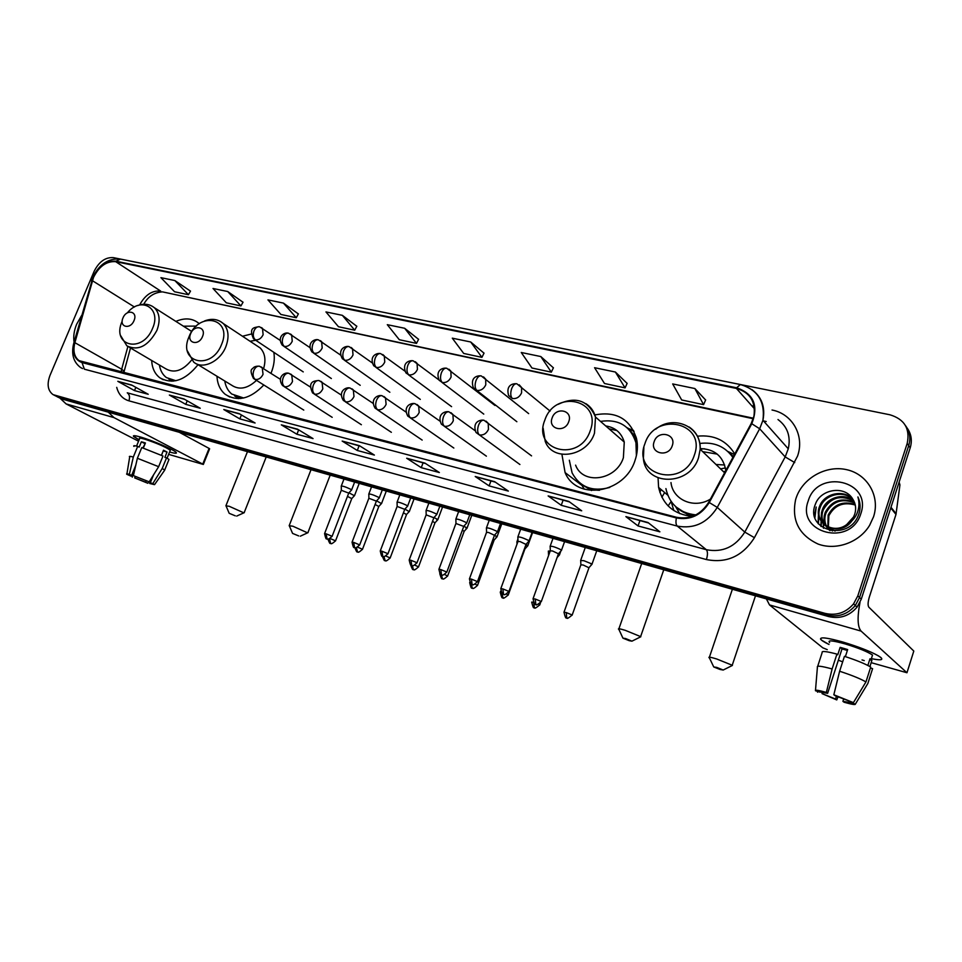 <?xml version="1.0" encoding="UTF-8"?>
<svg xmlns="http://www.w3.org/2000/svg" width="962" height="962" viewBox="0 0 962 962"><rect width="100%" height="100%" fill="white"/><g stroke="black" fill="none" stroke-linecap="round" stroke-linejoin="round"><path stroke-width="1.44" d="M658.068 477.898L658.597 487.421C662.746 504.822 674.025 514.478 692.424 516.402M561.94 454.437L565.091 472.582C576.515 501.094 624.735 493.542 634.992 460.521C637.553 453.126 638.083 445.875 636.567 438.792C630.086 418.867 616.185 410.918 594.865 414.935M216.979 376.25C217.388 384.018 220.13 390.031 225.192 394.288C237.446 402.104 250.324 399.002 263.816 384.992M270.995 373.268L271.344 372.414C274.074 365.416 274.904 358.718 273.833 352.32M151.671 360.473C152.08 368.121 154.798 373.893 159.824 377.777C172.547 384.824 185.281 380.459 198.028 364.694M659.824 492.255L661.183 489.61M251.238 334.042L242.472 336.243M734.764 453.956C726.442 440.476 713.996 434.559 697.45 436.183M199.29 323.725L199.026 323.485C192.701 318.218 184.981 317.52 175.878 321.392M57.275 396.825L61.724 398.941L828.691 616.582C839.922 619.143 849.374 615.993 857.058 607.13L861.267 599.206L910.208 447.823C912.397 440.452 911.315 433.79 906.986 427.837M56.349 396.344L826.875 614.983C838.142 617.556 847.618 614.393 855.326 605.483L859.547 597.534L908.705 445.622C910.906 438.227 909.824 431.541 905.47 425.577C909.824 431.541 910.906 438.227 908.705 445.622L859.547 597.534L855.326 605.483C847.618 614.393 838.142 617.556 826.875 614.983L58.441 397.246L53.98 395.117M76.683 324.158C74.074 330.459 73.196 336.447 74.074 342.123C73.196 336.447 74.074 330.459 76.683 324.158L81.554 315.596L76.683 324.158M796.103 498.051L795.658 499.47C791.365 520.153 798.845 535.016 818.097 544.059C836.146 550.769 859.355 542.484 869.636 525.288L873.556 516.762C880.374 496.212 867.423 474.146 846.656 469.672C825.985 464.887 802.609 478.174 796.103 498.051L795.658 499.47C791.365 520.153 798.845 535.016 818.097 544.059C836.146 550.769 859.355 542.484 869.636 525.288L873.556 516.762C880.374 496.212 867.423 474.146 846.656 469.672C825.985 464.887 802.609 478.174 796.103 498.051M93.53 277.393C99.146 266.27 106.541 261.027 115.693 261.664L736.411 388.432C750.035 392.424 755.879 401.683 753.931 416.209L751.202 423.496L708.693 502.272C700.793 514.718 690.103 519.733 676.623 517.303L79.04 360.642C74.23 356.83 72.847 350.841 74.868 342.676L93.53 277.393M93.17 277.309L74.483 342.664C72.126 353.138 74.639 359.776 82.023 362.578L676.394 517.953C690.211 520.442 701.178 515.307 709.271 502.537L751.791 423.737C758.777 405.711 753.715 393.735 736.627 387.794L115.885 261.195C106.505 260.546 98.942 265.909 93.17 277.309M705.627 400L694.865 388.54L672.678 383.934L681.673 399.964L703.583 404.641L705.663 399.915M627.128 383.405L615.391 372.029L594.576 367.712L604.497 383.501L625.059 387.878L627.164 383.321M553.39 367.821L540.812 356.553L521.26 352.489L531.974 368.025L551.322 372.15L553.427 367.749M484.006 353.162L470.695 341.991L452.296 338.167L463.696 353.451L481.926 357.347L484.042 353.09M190.488 291.125L174.856 280.555L160.919 277.657L174.579 291.763L188.432 294.721L190.524 291.065M243.013 302.224L227.705 291.522L213.011 288.48L226.347 302.814L240.933 305.928L243.049 302.164M298.364 313.925L283.441 303.102L267.941 299.879L280.892 314.454L296.284 317.737L298.4 313.865M356.806 326.274L342.34 315.332L325.95 311.928L338.468 326.731L354.713 330.207L356.842 326.202M418.578 339.333L404.653 328.27L387.301 324.675L399.302 339.718L416.498 343.386L418.614 339.261M907.19 443.422C910.256 428.763 904.508 419.216 889.946 414.79L113.396 257.636C105.435 257.094 99.014 261.664 94.12 271.344L49.988 375.42C46.753 384.259 47.775 390.668 53.054 394.636L825.047 613.371C836.339 615.957 845.851 612.77 853.595 603.823L857.827 595.851L907.19 443.422L910.208 447.823M494.66 481.673L508.345 491.077L489.117 485.906L475.216 476.503L494.66 481.673M568.843 501.43L581.697 510.798L561.243 505.303L548.136 495.923L568.843 501.43M647.979 522.51L659.872 531.806L638.046 525.949L625.877 516.618L647.979 522.51M297.547 429.184L313.059 438.588L296.933 434.259L281.301 424.855L297.547 429.184M239.153 413.636L255.098 423.003L239.839 418.903L223.797 409.547L239.153 413.636M183.922 398.929L200.228 408.261L185.774 404.377L169.372 395.057L183.922 398.929M131.602 384.992L148.22 394.276L134.5 390.596L117.809 381.325L131.602 384.992M424.963 463.119L439.369 472.534L421.26 467.676L406.685 458.249L424.963 463.119M359.379 445.659L374.386 455.074L357.311 450.481L342.159 441.065L359.379 445.659M357.311 450.481L359.091 445.851M360.149 446.14L342.159 441.065M421.26 467.676L423.064 462.902M425.709 463.6L406.685 458.249M134.5 390.596L135.834 387.361M132.335 385.401L117.809 381.325M185.774 404.377L187.229 400.817M184.68 399.362L169.372 395.057M239.839 418.903L241.426 414.971M239.923 414.093L223.797 409.547M296.933 434.259L298.665 429.858M298.34 429.665L281.301 424.855M638.046 525.949L639.898 520.67M648.592 522.991L625.877 516.618M561.243 505.303L563.071 500.204M569.504 501.911L548.136 495.923M489.117 485.906L490.933 480.976M495.358 482.154L475.216 476.503M404.653 328.27L416.498 343.386M342.34 315.332L354.713 330.207M283.441 303.102L296.284 317.737M227.705 291.522L240.933 305.928M174.856 280.555L188.432 294.721M470.695 341.991L481.926 357.347M540.812 356.553L551.322 372.15M615.391 372.029L625.059 387.878M694.865 388.54L703.583 404.641M139.093 439.911L133.369 436.039C133.429 435.353 135.822 435.69 140.536 437.037C151.154 440.055 170.707 448.292 175.168 451.587C177.922 453.667 176.058 453.799 169.589 451.996C175.084 453.547 177.273 453.667 176.13 452.356C173.954 449.723 152.212 440.343 140.536 437.037C134.836 435.413 132.552 435.257 133.706 436.58L139.093 439.911M60.173 398.34L66.113 403.92L138.564 441.209M108.273 412.145L113.985 417.604L202.766 464.093L209.079 448.412L179.269 432.287M209.079 448.412L209.632 448.785L203.331 464.454L168.627 454.365M146.2 480.832L145.635 482.215L134.716 477.91L135.281 476.527M131.409 475.384L131.085 476.166L130.026 475.493L131.602 475.432L135.738 465.355M142.881 447.931L145.154 443.626M136.556 446.079L139.562 438.78C138.72 437.818 140.392 437.926 144.54 439.117C156.565 443.061 165.163 446.765 170.31 450.216L170.046 450.865M133.958 446.416C133.105 445.514 134.343 445.502 137.698 446.356L139.177 447.114L141.366 441.798L143.23 442.304L145.418 442.989L143.326 448.088M153.535 474.903L150.312 482.804L152.814 483.597L162.217 468.482L166.558 457.84L164.899 457.347L167.051 452.044L163.504 450.204L161.436 455.279M141.763 447.57L162.999 456.024L158.646 466.69L149.206 481.842L133.393 475.613L137.374 458.261L141.763 447.57M166.558 457.84L168.987 459.451L168.699 460.161M137.698 446.356L133.321 457.034L129.353 474.35L131.602 475.432M129.617 456.986C128.74 456.12 129.978 456.144 133.321 457.034M137.374 458.261L158.646 466.69M162.217 468.482L164.742 470.105L164.322 470.695M131.085 476.166L126.864 474.326C126.094 473.689 126.924 473.689 129.353 474.35M133.393 475.613L149.206 481.842M152.814 483.597L154.533 484.656L149.651 483.477L152.429 476.671M150.312 482.804L151.299 483.441L149.651 483.477M145.635 482.215L147.835 483.273L148.797 481.709M147.835 483.273L134.716 477.91M133.802 470.069L132.263 477.14M161.52 455.327L163.227 450.889M141.366 441.798L144.697 443.518M163.299 450.937L167.051 452.044M235.281 515.824L229.184 513.311L235.281 515.824M225.89 505.832L229.245 506.301L243.867 512.854M134.031 320.562C138.155 311.327 126.539 308.694 122.956 317.989C118.807 327.164 130.399 329.942 134.031 320.562M191.835 331.457L189.225 329.882M196.38 326.094L183.429 326.19M168.651 378.98L173.569 381.132M159.403 365.031C160.281 370.478 162.602 374.663 166.366 377.561L175.878 380.748M129.353 347.318L165.62 368.699C174.23 373.617 182.888 370.743 191.606 360.065M298.689 535.918L292.568 533.405L298.689 535.918M289.165 525.721L292.917 526.238L307.575 532.852M202.513 336.508C206.71 326.924 194.264 324.11 190.644 333.742C186.412 343.254 198.833 346.224 202.513 336.508M263.612 368.518C266.113 359.896 264.995 353.066 260.257 348.003L256.205 345.322M255.736 340.271L250.06 341.257M234.524 395.875L240.753 398.496M224.759 381C225.649 386.532 227.982 390.885 231.758 394.035L243.687 398.003M196.957 364.045L231.421 385.065C239.105 390.295 247.462 388.744 256.493 380.387M629.172 640.668L631.95 641.161L625.528 638.515L622.943 638.167L629.172 640.668M618.698 629.376C617.568 628.342 619.744 628.667 625.216 630.314L640.62 636.603L640.019 637.169M568.722 421.717C573.268 410.293 555.892 406.361 552.152 417.869C547.546 429.196 564.91 433.345 568.722 421.717M575.589 465.139C582.876 485.257 616.329 480.435 623.388 457.708L624.266 442.087C621.44 432.792 615.259 427.405 605.723 425.95M636.387 455.76L635.966 442.785C630.435 425.901 618.614 418.771 600.492 421.392M637.385 445.153L637.097 443.783C635.569 437.494 632.467 432.347 627.801 428.33M616.931 430.555L608.994 428.799M668.133 505.916L671.115 501.467M661.88 497.222L664.634 492.532M581.156 483.994C586.339 488.107 592.448 490.211 599.482 490.307M569.324 460.221L572.113 472.919C579.966 487.241 592.52 492.087 609.776 487.433M584.283 489.201L581.301 484.307M606.012 426.19L606.926 426.118M628.138 428.415L633.537 430.447M720.009 669.456L723.196 670.033L716.726 667.387L713.744 666.967L720.009 669.456M709.198 657.84C707.948 656.709 710.449 657.082 716.69 658.97L732.214 665.247L731.541 665.872M672.222 445.803C676.839 433.85 657.912 429.569 654.172 441.606C649.482 453.451 668.398 457.972 672.222 445.803M725.805 470.562C723.304 456.373 714.766 449.05 700.192 448.593M732.876 457.443C725.047 446.404 714.032 441.738 699.843 443.458M733.02 457.178L729.316 452.898M724.663 464.995L716.005 464.49M717.291 454.136L702.705 451.647M725.42 467.917L720.586 468.915M725.492 471.139L723.568 471.789M677.14 507.912C681.986 512.133 687.746 514.682 694.42 515.596M665.908 488.588C669.432 504.232 679.412 513.011 695.839 514.898M670.983 482.563C672.763 499.915 694.179 509.247 710.377 499.134M679.749 513.66L675.625 506.625M700.24 449.266L704.28 448.725M733.597 456.12L732.635 455.747M727.897 451.503L734.463 454.521M354.401 495.743L348.978 492.797M351.767 498.617L347.474 496.38M381.457 503.583L376.587 500.829M378.8 506.493L375.096 504.473M409.199 511.628L404.906 509.078M406.529 514.586L403.439 512.782M390.103 558.116L406.613 514.345L409.451 511.351M436.736 519.757L437.878 519.54L434.018 517.568M434.968 522.871L432.515 521.32M466.005 528.234L467.087 527.982L463.961 526.322M464.153 531.385L462.373 530.11M496.055 536.94L497.138 536.712L494.588 535.281M494.119 540.127L493.037 539.165M526.899 545.875L527.934 545.622L525.986 544.468M517.893 541.666L516.847 541.967M558.585 555.05L559.571 554.773L558.369 553.992M550.216 550.973L548.316 551.106M591.149 564.49L591.678 563.864L583.886 560.69L580.639 560.497M588.96 567.772L583.188 565.007L580.844 564.85L564.057 612.024M351.419 490.187L350.853 489.333C345.43 486.772 342.219 485.75 341.209 486.231M348.737 493.121L341.294 490.271L324.639 533.441M332.058 536.459L348.821 492.893L351.671 489.911M379.088 498.148L378.583 497.306C373.076 494.708 369.805 493.662 368.759 494.179M376.382 501.118L368.855 498.256L352.128 542.015M407.467 506.313L407.022 505.483C401.431 502.837 398.1 501.791 397.017 502.32M404.737 509.331L397.126 506.445L380.315 550.817M436.604 514.694L436.219 513.888C430.543 511.195 427.14 510.125 426.022 510.678M433.85 517.76L426.142 514.862L409.259 559.848M466.522 523.292L466.197 522.51C460.437 519.769 456.962 518.686 455.796 519.264M463.744 526.406L455.928 523.496L438.985 569.119M446.765 572.258L463.852 526.142L466.81 522.967M497.246 532.13L496.993 531.361C491.137 528.571 487.602 527.477 486.375 528.078M494.456 535.293L488.588 532.479L486.531 532.371L469.504 578.655M528.823 541.221L528.631 540.464C522.679 537.626 519.071 536.519 517.784 537.133M526.01 544.432L520.129 541.594L517.965 541.474L500.877 588.443M561.279 550.553L561.147 549.819C555.11 546.933 551.418 545.803 550.072 546.44M558.441 553.811L552.549 550.973L550.264 550.841L533.116 598.508M829.016 644.444C824.013 642.063 821.187 640.259 820.538 639.033C820.382 636.82 827.885 637.83 843.037 642.075C858.477 646.741 870.297 651.346 878.474 655.88C884.595 659.848 882.226 660.774 871.368 658.657C880.531 660.497 883.657 660.076 880.747 657.407C873.965 652.801 861.387 647.691 843.037 642.075C825.42 637.217 818.265 636.591 821.572 640.187L829.016 644.444M766.401 598.893L769.504 604.93L822.763 647.799L827.26 649.639M860.004 602.368C857.154 617.327 857.515 626.899 861.086 631.096L906.962 672.751L913.804 651.07L868.806 607.154C867.712 605.447 867.88 602.116 869.311 597.149L895.983 514.454L890.776 507.912M906.962 672.751L871.163 662.662M864.249 660.605L862.024 659.944M899.121 482.082L899.939 484.908L895.983 514.454M836.471 696.151L835.533 699.037L822.053 693.626L822.546 692.099M820.033 691.991L827.621 693.337L842.003 648.917L847.378 650.444M829.629 642.58C827.248 639.958 832.455 640.427 845.249 643.951C858.525 648.027 867.628 651.731 872.522 655.062L871.969 656.781M817.7 666.281L822.161 652.573C821.344 650.769 826.262 651.274 836.928 654.1L837.758 654.773L840.151 647.366L843.806 648.4L847.654 649.578L845.382 656.625M869.913 666.57L871.897 660.365L870.009 658.729L867.856 665.451M844.444 656.324C856.589 660.281 865.343 663.864 870.706 667.051L865.956 681.926L853.414 702.633L835.1 695.682L833.838 694.756L839.622 671.236L844.444 656.324M851.009 701.875L850.769 702.645L855.374 704.088L867.856 683.465L872.594 668.65L870.406 668.001M872.594 668.65L872.354 669.42M836.928 654.1L832.118 668.963L826.346 692.412L827.621 693.337M815.487 690.355L817.411 667.147C816.558 665.451 821.464 666.053 832.118 668.963M839.622 671.236C851.779 675.24 860.545 678.799 865.956 681.926M867.856 683.465L867.387 684.235M819.973 692.147L815.463 690.728C815.115 689.706 818.746 690.271 826.346 692.412M833.838 694.756L853.414 702.633M855.374 704.088C855.471 705.026 851.719 704.412 844.131 702.248L842.904 701.358L843.71 698.881M850.769 702.645L842.904 701.358M842.664 661.832L838.347 660.209M835.533 699.037L836.76 699.927L838.07 696.716M836.76 699.927L822.053 693.626M817.616 691.413L817.556 692.219M840.151 647.366L842.003 648.917M869.696 659.704L871.897 660.365M829.833 530.519L828.991 529.232M828.739 528.775L828.054 527.332M827.861 526.827L828.162 515.067C834.006 504.244 843.013 500.721 855.158 504.497M830.098 530.639L829.424 529.509M829.184 529.052L828.547 527.561M828.366 527.044L828.847 515.812C834.511 505.218 843.325 501.623 855.278 505.026M829.929 530.603L827.356 527.994M827.043 527.585L826.202 526.274M825.937 525.817C823.821 521.548 823.568 517.159 825.168 512.626L825.384 512.073C832.046 500.336 841.762 497.138 854.521 502.477M829.725 530.555L827.741 528.318M827.452 527.897L826.647 526.563M826.406 526.082C824.506 521.933 824.326 517.7 825.865 513.383L826.081 512.818C832.527 501.31 842.075 498.027 854.701 502.958M835.064 531.084L824.542 525.024M824.23 524.603C821.139 519.997 820.514 514.995 822.366 509.607L822.582 509.042C826.875 497.546 843.77 492.484 853.667 500.601M832.479 530.988L824.939 525.36M824.638 524.927C821.801 520.382 821.283 515.524 823.075 510.365L823.292 509.8C830.615 497.402 840.812 494.48 853.895 501.058M846.704 524.567L853.583 516.931L854.749 514.153C856.384 508.742 855.747 503.751 852.813 499.194C844.925 484.992 820.61 489.057 815.451 504.076C804.208 530.254 848.604 542.219 858.429 515.175L858.91 513.84C860.749 507.936 860.413 502.296 857.912 496.945C859.595 502.717 859.222 508.405 856.781 513.997C854.581 518.71 851.226 522.234 846.704 524.567C832.972 535.173 813.094 521.681 819.528 506.541L819.744 505.976C824.254 493.494 843.433 489.081 852.657 498.941M851.959 520.839C840.03 537.95 812.674 525.168 820.249 507.311L820.466 506.746C824.915 494.552 843.421 489.923 852.885 499.29M808.224 500.974C795.802 533.164 850.901 547.414 860.822 513.696C872.654 480.615 817.496 468.193 808.224 500.974M814.91 517.748L816.185 507.022L814.417 515.981M818.458 523.953L819.023 510.064M821.175 526.563L821.837 513.071M823.652 528.222L823.183 523.701L824.602 516.041M818.073 523.496L818.674 509.68M820.851 526.298L821.488 512.698M823.352 528.054L824.266 515.68M61.724 398.941L55.147 395.538M861.267 599.206L857.827 595.851M828.691 616.582L825.047 613.371M115.693 261.664L160.702 291.089C152.176 290.271 145.166 294.889 139.646 304.918M772.029 410.016C792.327 413.756 804.845 435.69 797.546 456.084L754.424 537.686C742.664 556.204 726.647 563.504 706.409 559.559L128.884 400.817C122.643 398.929 118.591 394.444 116.715 387.361M751.791 423.737L759.667 428.763L785.184 456.914L788.275 448.809C790.944 436.507 787.517 426.743 777.993 419.528M73.858 342.881L91.991 280.688M676.394 517.953C675.613 521.981 675.901 524.699 677.248 526.082L84.379 369.204L82.023 362.578M709.271 502.537L717.267 507.407C707.407 522.943 694.059 529.172 677.248 526.082L706.324 549.699C722.558 552.801 735.389 546.921 744.792 532.094L785.184 456.914L794.732 462.59M82.528 368.566L80.495 367.448C73.473 362.133 71.176 354.208 73.629 343.674L74.483 342.664M751.875 389.55C761.808 396.981 765.499 407.239 762.926 420.298L759.667 428.763L717.267 507.407L744.792 532.094L754.424 537.686M736.627 387.794L740.367 384.547C757.755 389.658 765.271 401.575 762.926 420.298L788.275 448.809M740.151 384.499L120.515 259.103L115.885 261.195M751.767 405.76L754.172 406.265M128.884 400.817C130.098 397.174 129.557 394.504 127.261 392.809L706.324 549.699C707.804 551.503 707.84 554.785 706.409 559.559M736.411 388.432L754.497 408.838M753.402 418.229L162.939 291.967M92.364 280.676L134.452 307.01M74.868 342.676L121.681 369.228L121.068 372.234M127.874 346.548L121.681 369.228L124.182 371.284L123.737 372.931M123.809 372.595L130.507 348.003M342.652 441.293L359.656 445.827L342.725 441.317M281.806 425.084L297.835 429.353L281.878 425.108M239.454 413.804L224.386 409.8M407.166 458.477L425.228 463.287L407.239 458.501M475.673 476.719L494.901 481.842L475.745 476.743M548.568 496.139L569.071 501.599L548.641 496.164M626.286 516.834L648.196 522.679L626.346 516.859M113.985 417.604L66.113 403.92M122.198 321.128C110.798 346.079 142.592 354.1 152.621 328.258C161.736 308.068 140.945 295.911 127.321 312.89M120.683 335.69L126.888 345.863C138.251 351.226 148.256 346.067 156.902 330.387C160.498 320.623 159.656 313.071 154.389 307.732L152.14 306.169M169.613 379.557L171.97 381.265M221.585 344.432C232.984 318.037 198.725 310.606 188.997 336.796C177.369 362.638 211.424 371.236 221.585 344.432M187.446 350.986L193.627 362.013C202.297 370.057 220.238 361.604 225.89 346.597C229.389 336.977 228.559 329.317 223.4 323.629L220.502 321.488M235.245 396.332L238.552 398.641M590.199 430.844C602.452 399.35 554.785 389.021 544.805 420.202C532.106 450.901 579.617 462.89 590.199 430.844M543.145 428.21L545.201 441.33C552.537 462.085 587.036 456.806 594.48 433.213L595.502 417.039C593.939 411.159 590.704 406.673 585.798 403.607M580.459 483.465L591.462 490.56M636.195 437.241L627.152 427.741M694.311 455.254C706.733 422.306 654.894 411.063 644.925 443.674C631.974 475.745 683.693 488.792 694.311 455.254M643.867 447.45L643.398 458.537C645.442 486.351 689.922 486.291 698.544 457.671L700.18 449.218C700.336 439.49 696.62 432.07 689.032 426.936M675.997 506.962L690.331 516.257M733.357 456.553L728.27 451.839M280.134 340.356L259.548 326.779C257.275 326.407 255.435 327.765 254.004 330.868C252.705 334.872 253.174 337.866 255.423 339.839C258.706 340.175 261.267 338.456 263.131 334.692L262.482 328.343L261.46 327.573M259.187 326.707C254.124 327.561 248.497 327.441 253.511 338.792L255.423 339.839M327.946 539.069C330.772 546.705 330.062 541.738 330.579 543.362L329.557 538.852M335.485 540.981L335.546 540.824C329.617 546.2 331.168 542.315 330.579 543.362L330.688 543.398M351.839 498.4L335.546 540.824L330.207 538.564M309.884 347.559L288.552 333.201C286.303 332.84 284.463 334.223 283.032 337.373C281.722 341.438 282.167 344.468 284.379 346.452C287.746 346.801 290.368 345.057 292.244 341.245L291.63 334.896L290.5 334.018M288.191 333.129C284.656 332.046 276.515 336.556 282.311 345.274L284.379 346.452M354.822 547.606C357.768 555.194 356.95 550.228 357.491 551.851L356.409 547.667M362.446 549.446L362.506 549.278C356.529 554.737 358.092 550.805 357.491 551.851L357.599 551.887M378.884 506.277L362.506 549.278L357.732 547.21M340.536 355.05L318.374 339.814C316.149 339.454 314.321 340.873 312.89 344.059C311.556 348.184 311.989 351.25 314.165 353.258C317.628 353.619 320.31 351.864 322.198 347.979L321.633 341.666L320.37 340.644M318.013 339.742C314.478 338.732 306.337 343.001 311.916 351.936L314.165 353.258M382.395 556.252C385.341 563.936 384.572 558.934 385.089 560.569L383.994 556.589M385.966 556.084L390.163 557.948C384.139 563.491 385.702 559.499 385.089 560.569L385.197 560.605M372.174 362.866L349.062 346.609C346.873 346.26 345.045 347.703 343.614 350.95C342.268 355.134 342.664 358.237 344.805 360.257C348.364 360.63 351.106 358.85 353.018 354.918L352.513 348.653L351.106 347.462M348.713 346.536C345.298 345.707 337.073 349.23 342.376 358.754L344.805 360.257M410.69 564.971C413.552 573.015 412.951 567.833 413.407 569.516L412.325 565.644M418.47 567.015L418.542 566.834C412.47 572.474 414.009 568.422 413.407 569.516L413.516 569.54M435.064 522.631L418.542 566.834L414.935 565.211M404.87 371.091L380.651 353.607C378.487 353.27 376.683 354.737 375.24 358.032C373.893 362.289 374.254 365.428 376.358 367.46C380.014 367.857 382.816 366.053 384.752 362.049L384.307 355.868L382.744 354.497M380.315 353.535C376.876 352.789 368.711 356.036 373.701 365.752L376.358 367.46M439.778 573.737C442.352 582.407 442.159 576.947 442.46 578.679L441.414 574.819M447.583 576.154L447.655 575.961C441.522 581.697 443.073 577.585 442.46 578.679L442.568 578.715M464.249 531.132L447.655 575.961L444.684 574.579M438.888 379.894L413.179 360.822C411.051 360.485 409.259 361.989 407.816 365.344C406.445 369.648 406.794 372.835 408.838 374.879C412.614 375.288 415.476 373.46 417.424 369.408L417.075 363.347L415.331 361.724M412.854 360.75C409.487 360.185 401.37 362.722 405.94 372.919L408.838 374.879M469.697 582.443L469.697 582.635C471.801 592.063 472.198 586.315 472.294 588.107L472.39 588.131M477.477 585.533L477.549 585.329C471.368 591.161 472.919 586.988 472.294 588.107L471.32 584.114M494.215 539.862L477.549 585.329L475.228 584.211M494.961 405.471L446.705 368.242C444.6 367.917 442.833 369.456 441.378 372.859C440.007 377.248 440.307 380.459 442.316 382.515C446.2 382.948 449.122 381.108 451.094 376.984L450.841 371.091L448.905 369.192M446.368 368.181C443.001 367.7 435.028 369.853 439.141 380.267L442.316 382.515M501.01 592.159L500.276 592.243C502.465 601.791 502.813 595.959 502.922 597.775L502.056 593.506M508.176 595.165L506.589 594.107M528.655 413.612L481.24 375.901C479.184 375.577 477.441 377.152 475.986 380.615C474.591 385.065 474.867 388.323 476.815 390.392C480.808 390.849 483.802 388.973 485.786 384.788L485.678 379.136L483.513 376.876M480.928 375.829C477.537 375.529 469.793 377.068 473.34 387.77L476.815 390.392M533.249 602.224L531.697 602.104C533.946 611.796 534.283 605.88 534.391 607.707L533.694 602.97M539.706 605.05L538.816 604.304M550.096 411.087L516.871 383.79C514.85 383.489 513.119 385.089 511.664 388.612C510.257 393.133 510.497 396.44 512.385 398.521C516.51 398.989 519.576 397.102 521.584 392.845L521.596 387.506L519.203 384.8M516.558 383.73C513.095 383.465 505.639 384.824 508.597 395.442L512.385 398.521M566.281 612.578L563.985 612.241C566.281 622.041 566.63 616.065 566.738 617.917L566.281 612.578L572.198 614.995L589.069 567.484M572.125 615.223L572.198 614.995C564.622 621.464 567.772 616.45 566.738 617.917M326.142 533.814L332.118 536.291C326.106 541.786 327.621 537.83 327.044 538.888L326.142 533.814L324.579 533.609C326.479 542.676 326.924 537.169 327.044 538.888L327.164 538.924M280.327 379.281L259.572 366.245C257.227 365.837 255.315 367.243 253.824 370.49C252.513 374.543 252.982 377.525 255.255 379.449C258.574 379.834 261.171 378.126 263.047 374.302L262.229 367.628L261.267 366.943M259.223 366.173C255.892 366.053 253.691 366.871 252.633 368.614C250.348 369.528 250.637 372.823 253.511 378.511L255.255 379.449M359.62 545.069L359.692 544.889C353.619 550.468 355.146 546.464 354.557 547.534L353.703 542.4L352.056 542.195C354.004 551.37 354.449 545.791 354.557 547.534L354.677 547.57M310.353 387.025L288.901 373.304C286.58 372.907 284.668 374.338 283.177 377.633C281.854 381.746 282.299 384.764 284.536 386.688C287.951 387.109 290.608 385.377 292.496 381.493L291.702 374.807L290.632 374.026M288.552 373.232C284.8 371.909 276.371 377.116 282.636 385.642L284.536 386.688M376.467 500.877L359.692 544.889L353.703 542.4M387.902 553.896L387.975 553.715C381.866 559.391 383.381 555.314 382.78 556.409L381.974 551.226L380.255 550.998C382.251 560.293 382.684 554.641 382.78 556.409L382.9 556.445M341.269 395.057L319.071 380.567C316.775 380.17 314.875 381.649 313.384 384.98C312.037 389.165 312.47 392.219 314.67 394.155C318.169 394.588 320.887 392.833 322.799 388.888L322.042 382.215L320.839 381.301M318.723 380.495C313.804 380.94 307.347 381.601 312.59 392.965L314.67 394.155M404.834 509.078L387.975 553.715L381.974 551.226M416.943 562.962L417.015 562.758C410.846 568.53 412.373 564.405 411.76 565.512L411.002 560.281L409.187 560.04C411.243 569.456 411.664 563.72 411.76 565.512L411.88 565.548M373.136 403.391L350.12 388.047C347.859 387.65 345.971 389.153 344.468 392.544C343.121 396.789 343.518 399.891 345.683 401.827C349.278 402.284 352.056 400.505 353.992 396.512L353.294 389.875L351.936 388.792M349.783 387.963C346.092 386.856 337.59 391.269 343.398 400.481L345.683 401.827M433.958 517.496L417.015 562.758L411.002 560.281M440.812 569.576L446.837 572.065C440.608 577.934 442.147 573.737 441.522 574.855L440.812 569.576L438.912 569.324C441.029 578.859 441.402 573.039 441.522 574.855L441.642 574.891M406 412.073L382.094 395.731C379.87 395.358 377.994 396.897 376.491 400.348C375.12 404.653 375.493 407.78 377.609 409.74C381.325 410.209 384.151 408.405 386.111 404.353L385.485 397.787L383.958 396.512M381.758 395.659C378.078 394.648 369.6 398.713 375.108 408.189L377.609 409.74M477.392 581.818L477.477 581.613C471.2 587.578 472.715 583.321 472.089 584.463L471.44 579.124L469.432 578.859C471.584 588.503 471.969 582.623 472.089 584.463L472.21 584.487M439.947 421.14L415.031 403.667C412.842 403.294 410.99 404.87 409.475 408.369C408.092 412.746 408.441 415.921 410.509 417.881C414.321 418.374 417.219 416.558 419.192 412.433L418.674 405.976L416.955 404.473M414.706 403.595C411.111 402.753 402.633 406.108 407.756 416.089L410.509 417.881M494.564 535.016L477.477 581.613L471.44 579.124M508.874 591.642L508.958 591.426C502.621 597.498 504.136 593.181 503.511 594.324L502.91 588.936L500.793 588.66C502.97 598.4 503.415 592.496 503.511 594.324L503.619 594.36M475.108 430.711L448.977 411.832C446.825 411.483 444.997 413.083 443.482 416.654C442.075 421.091 442.388 424.302 444.408 426.274C448.34 426.791 451.31 424.951 453.294 420.755L452.898 414.466L450.95 412.674M448.665 411.76C444.961 410.978 436.688 414.213 441.378 424.182L444.408 426.274M526.118 544.131L508.958 591.426L502.91 588.936M535.269 599.025L533.032 598.737C535.281 608.609 535.714 602.621 535.798 604.473L535.269 599.025L541.329 601.515L558.549 553.511M531.565 455.88L483.982 420.262C481.878 419.925 480.062 421.56 478.535 425.18C477.128 429.701 477.405 432.948 479.377 434.932C483.429 435.461 486.459 433.597 488.468 429.341L488.203 423.292L486.014 421.128M483.682 420.19C480.074 419.612 471.933 421.969 476.01 432.467L479.377 434.932M541.245 601.743L541.329 601.515C533.694 608.044 536.82 602.994 535.798 604.473M861.086 631.096L769.504 604.93M890.98 507.275L896.139 513.756M899.939 484.908L898.736 483.297M667.736 495.165L658.597 487.421M581.842 485.353L565.091 472.582M229.774 397.029L225.192 394.288M163.215 379.737L159.824 377.777M857.058 607.13L853.595 603.823M92.436 277.85L91.342 280.94M92.653 277.345C99.23 264.273 108.405 258.165 120.19 259.043M79.04 360.642L80.724 361.568M143.747 304.257C148.004 296.536 154.245 292.412 162.47 291.871L753.246 418.735M766.197 421.512L763.491 420.923M239.442 413.804L224.314 409.776M167.087 458.152L170.31 450.216M164.682 470.057L168.987 459.451M126.936 473.845L129.678 457.046M154.533 484.656L164.742 470.105M236.712 516.077L244.324 512.638M266.209 456.962L244.216 512.542M191.799 331.517L154.389 307.732C149.615 303.992 144.059 303.27 137.71 305.567M247.462 451.647L226.022 505.495M229.112 513.131L226.058 505.952M300.3 536.195L308.093 532.611M330.207 475.12L307.96 532.503M260.257 348.003L223.4 323.629C218.109 319.083 211.832 318.182 204.581 320.935M311.027 469.684L289.309 525.348M292.484 533.213L289.346 525.853M631.95 641.161L640.824 636.76M663.768 569.781L640.62 636.603M624.266 442.087L595.502 417.039C588.107 400.216 575.589 396.007 557.96 404.413M637.097 443.783L635.966 442.785M641.69 563.516L618.903 628.775M671.103 501.491L673.857 510.569M622.799 637.854L618.963 629.557M634.066 431.481L627.188 427.765M723.196 670.033L732.431 665.427M755.495 595.803L732.214 665.247M724.602 472.787L700.18 449.218C701.526 426.467 673.34 414.321 655.687 429.22M732.383 589.249L709.415 657.19M713.588 666.63L709.487 658.044M733.128 456.289L728.342 451.912M359.223 483.357L354.581 495.442M303.246 371.897L254.81 339.658M351.876 498.436L354.629 495.49M386.303 491.041L381.649 503.27M331.349 378.523L283.778 346.272M378.92 506.313L381.698 503.318M414.069 498.917L409.403 511.303M360.209 385.305L313.588 353.09M442.556 507.01L437.878 519.54M389.85 392.255L344.276 360.101M435.101 522.667L437.926 519.588M471.789 515.295L467.087 527.982M420.298 399.374L375.877 367.316M464.285 531.168L467.147 528.042M501.791 523.809L497.077 536.664M451.587 406.649L408.441 374.771M494.252 539.898L497.138 536.712M532.587 532.551L527.873 545.562M516.991 544.131L516.919 542.027M502.922 597.775C503.92 596.356 500.829 601.214 508.249 594.961L524.975 548.821M483.766 414.105L442.015 382.443M517.929 538.997L516.991 541.582M525.024 548.857L527.934 545.622M500.348 592.039L500.661 591.173M583.429 487.999L583.14 488.828M560.822 551.07L559.511 554.713M548.544 555.122L548.388 551.166M534.391 607.707C535.413 606.264 532.287 611.195 539.79 604.845L540.403 603.138M516.859 421.717L476.659 390.356M557.106 557.527L559.571 554.773M596.753 550.757L592.015 564.117M580.88 564.562L580.711 560.557M585.269 547.498L580.783 560.076M589.105 567.52L592.075 564.177M343.987 479.04L341.33 485.918M341.33 490.043L341.269 486.291M354.629 482.058L351.623 489.862M303.776 410.101L254.726 379.268M371.548 486.856L368.879 493.843M368.891 498.015L368.819 494.227M382.311 489.911L379.293 497.799M376.503 500.913L379.353 497.859M332.191 417.328L284.03 386.532M399.831 494.877L397.15 501.972M397.162 506.204L397.078 502.38M410.702 497.967L407.684 505.952M404.87 509.114L407.744 506.012M361.375 424.723L314.189 394.011M428.86 503.114L426.154 510.317M426.178 514.61L426.082 510.738M439.85 506.24L436.832 514.321M433.994 517.532L436.892 514.381M391.354 432.311L345.238 401.707M458.646 511.568L455.94 518.879M455.976 523.232L455.868 519.324M469.781 514.73L466.75 522.907M422.162 440.079L377.248 409.632M489.249 520.25L486.519 527.681M486.568 532.082L486.447 528.138M500.529 523.448L497.498 531.733M494.6 535.052L497.558 531.794M453.836 448.039L410.233 417.809M520.683 529.172L517.941 536.712M518.001 541.185L517.869 537.205M532.118 532.419L529.076 540.8M526.154 544.179L529.136 540.86M486.399 456.18L444.264 426.238M552.994 538.347L550.228 546.007M550.312 550.541L550.156 546.512M564.586 541.63L561.543 550.108M558.597 553.547L561.616 550.18M519.901 464.502L479.413 434.944M871.103 659.487L872.522 655.062M828.847 515.812L828.162 515.067M826.081 512.818L825.384 512.073M823.292 509.8L822.582 509.042M820.466 506.746L819.744 505.976"/></g></svg>

